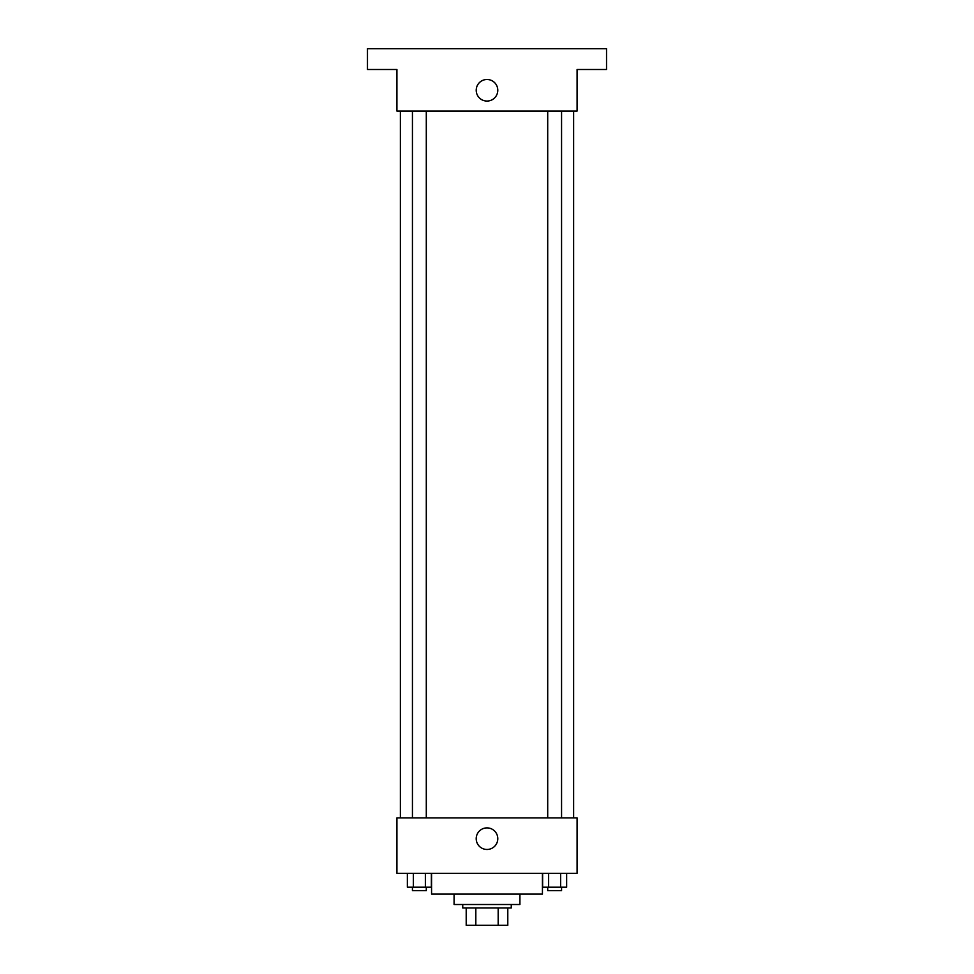 <?xml version="1.0" encoding="UTF-8"?>
<svg xmlns="http://www.w3.org/2000/svg" width="974" height="974" viewBox="0 0 974 974"><rect width="100%" height="100%" fill="white"/><g stroke="black" fill="none" stroke-linecap="round" stroke-linejoin="round"><path stroke-width="1.46" d="M498.177 907.975L498.177 925.3L466.205 925.3L466.205 907.975M498.177 925.3L507.795 925.3L507.795 907.975L507.795 925.3M511.253 904.505L511.253 907.975L462.747 907.975L462.747 904.505M475.823 907.975L475.823 925.3M519.921 894.12L519.921 904.505L454.079 904.505L454.079 894.12M542.433 873.325L542.433 894.12L431.567 894.12L431.567 873.325M577.083 873.325L396.917 873.325L396.917 817.892L577.083 817.892L577.083 873.325M497.787 838.675A10.787 10.787 0 0 1 481.606 848.025A10.787 10.787 0 0 1 481.606 829.337A10.787 10.787 0 0 1 497.787 838.675M573.625 111.073L573.625 817.892M547.705 817.892L547.705 111.073M426.295 111.073L426.295 817.892M577.083 111.073L396.917 111.073L396.917 69.495L367.466 69.495L367.466 48.7L606.534 48.7L606.534 69.495L577.083 69.495L577.083 111.073M497.787 90.278A10.787 10.787 0 0 1 481.606 99.616A10.787 10.787 0 0 1 481.606 80.939A10.787 10.787 0 0 1 497.787 90.278M566.637 873.325L566.637 887.192L542.628 887.192L542.628 873.325M560.634 873.325L560.634 887.192M548.63 873.325L548.63 887.192M561.56 887.192L561.56 890.65L547.705 890.65L547.705 887.192M431.372 873.325L431.372 887.192L407.363 887.192L407.363 873.325M425.37 873.325L425.37 887.192M413.366 873.325L413.366 887.192M426.295 887.192L426.295 890.65L412.44 890.65L412.44 887.192M400.375 111.073L400.375 817.892M561.56 817.892L561.56 111.073M412.44 111.073L412.44 817.892"/></g></svg>
